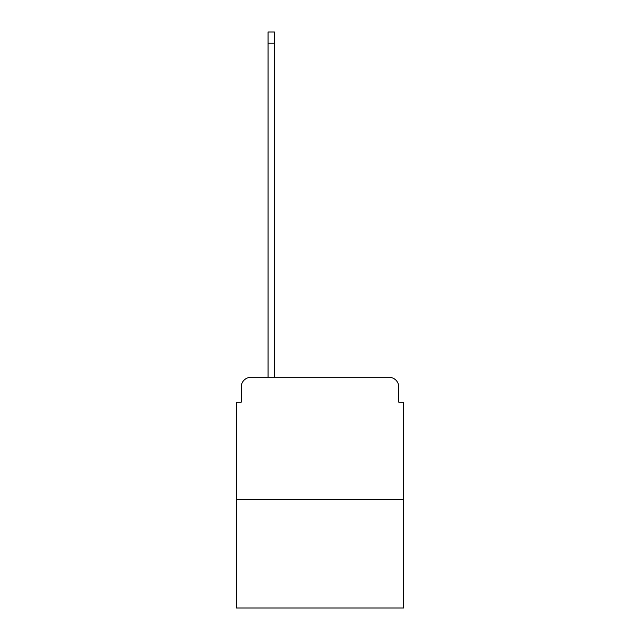 <?xml version="1.0" encoding="UTF-8"?>
<svg xmlns="http://www.w3.org/2000/svg" width="640" height="640" viewBox="0 0 640 640"><rect width="100%" height="100%" fill="white"/><g stroke="black" fill="none" stroke-linecap="round" stroke-linejoin="round"><path stroke-width="0.96" d="M241.232 387.064L241.232 402.184L241.232 387.064A9.752 9.752 0 0 1 250.984 377.304L268.056 377.304L268.056 32L274.4 32L274.4 377.304L281.96 377.304M403.648 499.24L236.352 499.24L236.352 608L403.648 608L403.648 402.184L398.768 402.184L398.768 387.064A9.752 9.752 0 0 0 389.016 377.304L250.984 377.304M236.352 499.24L236.352 402.184L241.232 402.184M358.04 377.304L389.016 377.304M398.768 402.184L398.768 387.064M268.056 43.216L274.4 43.216"/></g></svg>
